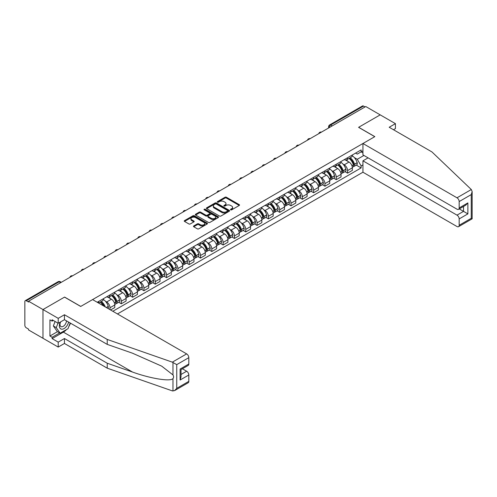 <?xml version="1.0" encoding="UTF-8"?>
<svg xmlns="http://www.w3.org/2000/svg" width="497" height="497" viewBox="0 0 497 497"><rect width="100%" height="100%" fill="white"/><g stroke="black" fill="none" stroke-linecap="round" stroke-linejoin="round"><path stroke-width="0.75" d="M230.683 209.833A0.702 0.404 0 0 0 231.677 209.833L239.243 205.466A1.006 0.584 0 0 0 239.535 205.056A1.006 0.584 0 0 0 239.243 204.646L226.427 197.247A1.006 0.584 0 0 0 225.004 197.247L217.444 201.614A0.702 0.404 0 0 0 218.438 202.186L219.419 201.62A3.224 1.858 0 0 1 223.973 201.62L225.042 202.242A3.224 1.858 0 0 1 225.986 203.553A3.224 1.858 0 0 1 225.042 204.87L224.06 205.435A0.702 0.404 0 0 0 225.06 206.013L226.036 205.447A3.224 1.858 0 0 1 230.596 205.447L231.664 206.062A3.224 1.858 0 0 1 232.608 207.379A3.224 1.858 0 0 1 231.664 208.69L230.683 209.256A0.702 0.404 0 0 0 230.683 209.833L230.683 209.256M193.755 225.93A1.006 0.584 0 0 0 193.463 226.346A1.006 0.584 0 0 0 193.755 226.756L197.352 228.831A1.006 0.584 0 0 0 198.775 228.831L207.174 223.979A1.006 0.584 0 0 0 207.466 223.569A1.006 0.584 0 0 0 207.174 223.159L194.364 215.76A1.006 0.584 0 0 0 192.935 215.76L184.536 220.612A1.006 0.584 0 0 0 184.244 221.022A1.006 0.584 0 0 0 184.536 221.432L188.879 223.942A1.006 0.584 0 0 0 190.301 223.942L193.898 221.861A1.006 0.584 0 0 0 194.197 221.451A1.006 0.584 0 0 0 193.898 221.041L191.743 219.798A2.69 1.553 0 0 1 190.96 218.699A2.69 1.553 0 0 1 192.619 217.264A2.69 1.553 0 0 1 195.551 217.599L203.987 222.47A2.69 1.553 0 0 1 204.776 223.569A2.69 1.553 0 0 1 203.118 225.004A2.69 1.553 0 0 1 200.179 224.669L198.775 223.855A1.006 0.584 0 0 0 197.352 223.855L193.755 225.93L193.755 226.756L197.352 224.694L197.352 223.855M28.546 301.219L365.767 106.526L380.199 114.863L358.586 127.338L374.763 136.675L80.763 306.413L64.591 297.076L42.978 309.55L28.546 301.219L28.546 302.058L26.298 300.76A2.05 1.187 -120 0 0 25.272 300.66A2.05 1.187 -120 0 0 24.85 301.598L24.85 325.299A2.05 1.187 -120 0 0 26.298 327.809L28.546 329.107L28.546 329.946L42.978 338.277L42.978 309.55L42.978 338.277L58.211 347.068L58.211 342.129L64.448 338.525L64.448 343.464L58.211 347.068M219.488 216.046A1.006 0.584 0 0 0 220.91 216.046L229.316 211.2A1.006 0.584 0 0 0 229.608 210.79A1.006 0.584 0 0 0 229.316 210.374L216.499 202.981A1.006 0.584 0 0 0 215.077 202.981L206.677 207.827A1.006 0.584 0 0 0 206.379 208.237A1.006 0.584 0 0 0 206.677 208.653L219.488 216.046M204.503 209.982A0.702 0.404 0 0 1 205.218 210.082L218.233 217.599L209.846 222.439A1.006 0.584 0 0 1 208.423 222.439L195.607 215.039L195.607 214.219A1.006 0.584 0 0 0 195.315 214.629A1.006 0.584 0 0 0 195.607 215.039M195.607 214.219L199.204 212.144A1.006 0.584 0 0 1 200.626 212.144L205.82 215.145A1.006 0.584 0 0 0 207.243 215.145L209.628 213.766A1.006 0.584 0 0 0 209.927 213.356A1.006 0.584 0 0 0 209.628 212.946L204.224 209.821A0.702 0.404 0 0 1 205.218 209.249L218.245 216.767A1.006 0.584 0 0 1 218.537 217.177A1.006 0.584 0 0 1 218.245 217.587L218.245 216.767M117.46 313.949L362.94 172.223L456.998 226.526A3.075 1.777 -120 0 0 458.538 226.682A3.075 1.777 -120 0 0 459.172 225.271L459.172 218.904A3.075 1.777 -120 0 0 456.998 215.139L463.527 211.368L467.876 213.884L459.172 218.904M332.189 125.915L330.667 125.033A2.05 1.187 60 0 0 329.641 124.933L362.493 105.967A2.05 1.187 60 0 1 363.518 106.066L330.667 125.033A2.05 1.187 120 0 0 329.219 127.549L329.219 127.63M365.04 106.948L363.518 106.066M347.565 157.735A4.715 2.721 60 0 1 346.589 159.854L351.373 157.089A4.715 2.721 -120 0 0 352.354 154.971M343.023 164.116L344.228 164.811A4.715 2.721 60 0 1 347.565 170.589L352.354 167.824A4.715 2.721 -120 0 0 349.018 162.047L345.589 160.071M352.354 167.824L352.354 170.378L347.565 173.142L344.968 171.645M346.589 159.854A4.715 2.721 60 0 1 344.266 159.643M347.565 170.589L347.565 173.142M336.252 164.265A4.715 2.721 60 0 1 335.276 166.383L340.06 163.619A4.715 2.721 -120 0 0 341.041 161.506M333.655 178.174L336.252 179.672L341.041 176.913L341.041 174.36A4.715 2.721 -120 0 0 337.705 168.576L334.276 166.601M335.276 166.383A4.715 2.721 60 0 1 332.953 166.172M331.71 170.645L332.915 171.341A4.715 2.721 60 0 1 336.252 177.118L336.252 179.672M324.939 170.8A4.715 2.721 60 0 1 323.963 172.919L328.747 170.154A4.715 2.721 -120 0 0 329.722 168.036M322.342 184.71L324.939 186.207L329.728 183.443L329.728 180.889A4.715 2.721 -120 0 0 326.392 175.112L322.963 173.13M323.963 172.919A4.715 2.721 60 0 1 321.64 172.701M320.397 177.18L321.602 177.876A4.715 2.721 60 0 1 324.939 183.654L324.939 186.207M313.626 177.33A4.715 2.721 60 0 1 312.65 179.448L317.434 176.683A4.715 2.721 -120 0 0 318.409 174.565M311.029 191.239L313.626 192.737L318.409 189.972L318.409 187.419A4.715 2.721 -120 0 0 315.079 181.641L311.65 179.665M312.65 179.448A4.715 2.721 60 0 1 310.327 179.237M309.084 183.71L310.29 184.406A4.715 2.721 60 0 1 313.626 190.183L313.626 192.737M302.313 183.859A4.715 2.721 60 0 1 301.337 185.977L306.121 183.213A4.715 2.721 -120 0 0 307.096 181.101M299.716 197.769L302.313 199.272L307.096 196.508L307.096 193.954A4.715 2.721 -120 0 0 303.76 188.177L300.337 186.195M301.337 185.977A4.715 2.721 60 0 1 299.014 185.766M297.771 190.239L298.977 190.935A4.715 2.721 60 0 1 302.313 196.713L302.313 199.272M291 190.394A4.715 2.721 60 0 1 290.024 192.513L294.808 189.748A4.715 2.721 -120 0 0 295.783 187.63M288.403 204.304L291 205.801L295.783 203.037L295.783 200.484A4.715 2.721 -120 0 0 292.447 194.706L289.024 192.73M290.024 192.513A4.715 2.721 60 0 1 287.701 192.296M286.458 196.775L287.664 197.471A4.715 2.721 60 0 1 291 203.248L291 205.801M279.687 196.924A4.715 2.721 60 0 1 278.711 199.042L283.495 196.278A4.715 2.721 -120 0 0 284.47 194.159M277.09 210.834L279.687 212.331L284.47 209.566L284.47 207.013A4.715 2.721 -120 0 0 281.134 201.235L277.711 199.26M278.711 199.042A4.715 2.721 60 0 1 276.388 198.831M275.145 203.304L276.351 204A4.715 2.721 60 0 1 279.687 209.777L279.687 212.331M268.374 203.453A4.715 2.721 60 0 1 267.398 205.572L272.182 202.813A4.715 2.721 -120 0 0 273.157 200.695M265.777 217.363L268.374 218.866L273.157 216.102L273.157 213.548A4.715 2.721 -120 0 0 269.821 207.771L266.398 205.789M267.398 205.572A4.715 2.721 60 0 1 265.075 205.36M263.832 209.833L265.038 210.529A4.715 2.721 60 0 1 268.374 216.313L268.374 218.866M257.061 209.989A4.715 2.721 60 0 1 256.085 212.107L260.869 209.343A4.715 2.721 -120 0 0 261.844 207.224M254.464 223.898L257.061 225.396L261.844 222.631L261.844 220.078A4.715 2.721 -120 0 0 258.508 214.3L255.085 212.325M256.085 212.107A4.715 2.721 60 0 1 253.762 211.89M252.519 216.369L253.725 217.065A4.715 2.721 60 0 1 257.061 222.842L257.061 225.396M245.748 216.518A4.715 2.721 60 0 1 244.772 218.637L249.556 215.872A4.715 2.721 -120 0 0 250.531 213.753M243.151 230.428L245.748 231.925L250.531 229.167L250.531 226.607A4.715 2.721 -120 0 0 247.195 220.83L243.772 218.854M244.772 218.637A4.715 2.721 60 0 1 242.449 218.425M241.207 222.898L242.412 223.594A4.715 2.721 60 0 1 245.748 229.372L245.748 231.925M234.435 223.054A4.715 2.721 60 0 1 233.46 225.166L238.243 222.407A4.715 2.721 -120 0 0 239.219 220.289M231.838 236.963L234.435 238.461L239.219 235.696L239.219 233.143A4.715 2.721 -120 0 0 235.882 227.365L232.459 225.383M233.46 225.166A4.715 2.721 60 0 1 231.136 224.955M229.894 229.428L231.099 230.13A4.715 2.721 60 0 1 234.435 235.907L234.435 238.461M223.122 229.583A4.715 2.721 60 0 1 222.14 231.701L226.93 228.937A4.715 2.721 -120 0 0 227.906 226.818M220.525 243.493L223.122 244.99L227.906 242.225L227.906 239.672A4.715 2.721 -120 0 0 224.569 233.894L221.146 231.919M222.14 231.701A4.715 2.721 60 0 1 219.823 231.49M218.581 235.963L219.786 236.659A4.715 2.721 60 0 1 223.122 242.437L223.122 244.99M211.809 236.112A4.715 2.721 60 0 1 210.827 238.231L215.617 235.466A4.715 2.721 -120 0 0 216.593 233.354M209.212 250.022L211.809 251.519L216.593 248.761L216.593 246.208A4.715 2.721 -120 0 0 213.256 240.424L209.833 238.448M210.827 238.231A4.715 2.721 60 0 1 208.51 238.02M207.268 242.493L208.473 243.188A4.715 2.721 60 0 1 211.809 248.966L211.809 251.519M200.496 242.648A4.715 2.721 60 0 1 199.514 244.766L204.304 242.002A4.715 2.721 -120 0 0 205.28 239.883M197.899 256.558L200.496 258.055L205.28 255.29L205.28 252.737A4.715 2.721 -120 0 0 201.944 246.959L198.52 244.978M199.514 244.766A4.715 2.721 60 0 1 197.197 244.549M195.948 249.028L197.16 249.724A4.715 2.721 60 0 1 200.496 255.501L200.496 258.055M189.183 249.177A4.715 2.721 60 0 1 188.201 251.296L192.991 248.531A4.715 2.721 -120 0 0 193.967 246.413M186.586 263.087L189.183 264.584L193.967 261.82L193.967 259.266A4.715 2.721 -120 0 0 190.631 253.489L187.207 251.513M188.201 251.296A4.715 2.721 60 0 1 185.884 251.084M184.635 255.557L185.847 256.253A4.715 2.721 60 0 1 189.183 262.031L189.183 264.584M177.87 255.707A4.715 2.721 60 0 1 176.889 257.825L181.678 255.06A4.715 2.721 -120 0 0 182.654 252.948M175.273 269.616L177.87 271.12L182.654 268.355L182.654 265.802A4.715 2.721 -120 0 0 179.318 260.024L175.895 258.042M176.889 257.825A4.715 2.721 60 0 1 174.571 257.614M173.323 262.087L174.534 262.783A4.715 2.721 60 0 1 177.87 268.56L177.87 271.12M166.557 262.242A4.715 2.721 60 0 1 165.576 264.361L170.365 261.596A4.715 2.721 -120 0 0 171.341 259.477M163.96 276.152L166.557 277.649L171.341 274.884L171.341 272.331A4.715 2.721 -120 0 0 168.005 266.554L164.582 264.578M165.576 264.361A4.715 2.721 60 0 1 163.252 264.143M162.01 268.622L163.221 269.318A4.715 2.721 60 0 1 166.557 275.096L166.557 277.649M155.244 268.771A4.715 2.721 60 0 1 154.263 270.89L159.052 268.125A4.715 2.721 -120 0 0 160.028 266.007M152.647 282.681L155.244 284.178L160.028 281.414L160.028 278.86A4.715 2.721 -120 0 0 156.692 273.083L153.269 271.107M154.263 270.89A4.715 2.721 60 0 1 151.939 270.679M150.697 275.152L151.908 275.847A4.715 2.721 60 0 1 155.244 281.625L155.244 284.178M143.931 275.301A4.715 2.721 60 0 1 142.95 277.419L147.739 274.661A4.715 2.721 -120 0 0 148.715 272.542M141.334 289.211L143.931 290.714L148.715 287.949L148.715 285.396A4.715 2.721 -120 0 0 145.379 279.618L141.956 277.637M142.95 277.419A4.715 2.721 60 0 1 140.626 277.208M139.384 281.681L140.595 282.377A4.715 2.721 60 0 1 143.931 288.161L143.931 290.714M132.612 281.836A4.715 2.721 60 0 1 131.637 283.955L136.426 281.19A4.715 2.721 -120 0 0 137.402 279.072M130.021 295.746L132.618 297.243L137.402 294.479L137.402 291.925A4.715 2.721 -120 0 0 134.066 286.148L130.643 284.172M131.637 283.955A4.715 2.721 60 0 1 129.313 283.737M128.071 288.217L129.282 288.912A4.715 2.721 60 0 1 132.618 294.69L132.618 297.243M121.299 288.366A4.715 2.721 60 0 1 120.324 290.484L125.114 287.72A4.715 2.721 -120 0 0 126.089 285.601M118.708 302.275L121.299 303.773L126.089 301.014L126.089 298.455A4.715 2.721 -120 0 0 122.753 292.677L119.323 290.702M120.324 290.484A4.715 2.721 60 0 1 118 290.273M116.758 294.746L117.969 295.442A4.715 2.721 60 0 1 121.299 301.219L121.299 303.773M109.986 294.901A4.715 2.721 60 0 1 109.011 297.013L113.801 294.255A4.715 2.721 -120 0 0 114.776 292.137M110.57 309.973L114.776 307.544L114.776 304.99A4.715 2.721 -120 0 0 111.44 299.213L108.011 297.231M109.011 297.013A4.715 2.721 60 0 1 106.687 296.802M105.445 301.275L106.65 301.977A4.715 2.721 60 0 1 109.986 307.755L109.986 309.637M98.574 303.046L102.488 300.784A4.715 2.721 -120 0 0 103.463 298.666M98.673 301.43A4.715 2.721 60 0 1 98.325 302.903M362.94 152.921L361.126 151.871L357.281 154.095L355.579 153.107M354.336 157.58L357.281 159.282L363.916 155.455M362.94 164.892L361.126 165.942L357.281 159.282M112.819 311.271L361.126 167.911L361.126 165.942M362.94 150.827L361.126 151.871L361.126 149.908L97.226 302.269M356.281 165.116L361.126 167.911M230.962 209.933L231.664 209.529A3.224 1.858 0 0 0 232.608 208.212L232.608 207.379M225.986 203.553L225.986 204.391A3.224 1.858 0 0 1 225.042 205.708L224.346 206.112M239.243 204.646L239.243 205.466L226.427 198.086A1.006 0.584 0 0 0 225.004 198.086L217.723 202.285M229.316 210.374L229.316 211.2L216.499 203.82A1.006 0.584 0 0 0 215.077 203.82L206.69 208.659L206.677 207.827M227.533 211.076A0.702 0.404 0 0 0 227.533 210.498L216.288 204.006A0.702 0.404 0 0 0 215.288 204.006L214.257 204.602A3.224 1.858 0 0 0 213.312 205.92A3.224 1.858 0 0 0 214.257 207.23L221.948 211.672A3.224 1.858 0 0 0 226.502 211.672L227.533 211.076L227.533 211.915A0.702 0.404 0 0 0 227.738 211.623L227.738 210.79M213.312 205.92L213.312 206.758A3.224 1.858 0 0 0 214.257 208.069L214.257 207.23M227.533 211.915L226.502 212.511A3.224 1.858 0 0 1 221.948 212.511L214.257 208.069M195.619 215.052L199.204 212.983L199.204 212.144M209.927 213.356L209.927 214.195A1.006 0.584 0 0 1 209.628 214.605L207.243 215.984A1.006 0.584 0 0 1 205.82 215.984L200.626 212.983A1.006 0.584 0 0 0 199.204 212.983M211.213 218.258A2.69 1.553 0 0 0 214.151 218.593A2.69 1.553 0 0 0 215.81 217.158A2.69 1.553 0 0 0 215.021 216.058L212.051 214.344A1.006 0.584 0 0 0 210.629 214.344L208.243 215.717A1.006 0.584 0 0 0 207.945 216.133A1.006 0.584 0 0 0 208.243 216.543L211.213 218.258L211.213 219.096A2.69 1.553 0 0 0 214.151 219.432A2.69 1.553 0 0 0 215.81 217.997L215.81 217.158M207.945 216.133L207.945 216.965A1.006 0.584 0 0 0 208.243 217.382L208.243 216.543M211.213 219.096L208.243 217.382M204.776 223.569L204.776 224.408A2.69 1.553 0 0 1 203.118 225.843A2.69 1.553 0 0 1 200.179 225.508L198.775 224.694A1.006 0.584 0 0 0 197.352 224.694M190.96 218.699L190.96 219.537A2.69 1.553 0 0 0 191.743 220.637L191.743 219.798M193.886 221.873L191.743 220.637M207.162 223.985L194.364 216.599A1.006 0.584 0 0 0 192.935 216.599L184.555 221.438L184.536 220.612M349.348 158.263A6.461 3.728 60 0 1 349.379 158.282A6.461 3.728 60 0 1 353.628 164.078L353.665 164.209A1.255 0.727 60 0 1 353.466 165.197A1.255 0.727 60 0 1 353.442 165.215M349.062 158.425A7.797 4.498 60 0 1 353.348 164.855L353.386 164.992A2.591 1.497 60 0 1 352.976 167.023L352.33 167.396M353.417 166.452A2.591 1.497 -120 0 0 354.137 166.352A2.591 1.497 -120 0 0 354.547 164.321L354.51 164.184A7.797 4.498 -120 0 0 350.223 157.754M352.255 155.797A7.797 4.498 60 0 1 357.157 162.656L357.194 162.792A2.591 1.497 60 0 1 356.784 164.824L354.137 166.352M346.403 159.941A7.797 4.498 60 0 1 348.03 161.482M351.82 161.488L352.814 162.065M471.311 189.537L472.15 191.569L471.249 194.6L459.172 201.571A3.075 1.777 -120 0 0 456.998 197.806L471.311 189.537L431.98 151.958L389.194 127.257L395.432 123.654L380.199 114.863L358.66 127.294L374.831 136.632L362.94 143.496L456.998 197.806M395.432 123.654L395.432 128.593L393.469 129.723M362.94 172.223L362.94 160.835L456.998 215.139M362.94 143.496L362.94 154.89L456.998 209.194A3.075 1.777 -120 0 0 458.538 209.343A3.075 1.777 -120 0 0 459.172 207.939L459.172 201.571M368.091 157.86L362.94 160.835M459.278 208.92L463.527 211.368L463.527 206.466M459.172 207.939L467.876 202.913L465.701 205.211L458.538 209.343M459.172 225.271L471.249 218.301L471.709 218.562M64.448 338.525L107.234 363.226L107.234 368.171L172.329 390.878L174.565 390.63L176.746 388.331L188.817 381.361A3.075 1.777 60 0 1 188.183 382.765L174.565 390.63M107.234 363.226L132.525 372.054C150.485 378.577 170.614 381.82 172.975 378.571C173.764 377.577 173.764 376.359 172.975 374.924L161.68 366.14L132.525 353.212L107.234 344.39L64.448 319.683L58.211 323.286L52.117 319.77L52.117 321.112L49.942 319.851L49.942 336.015L52.117 337.27L59.659 332.915M107.234 368.171L64.448 343.464M188.817 357.66L176.746 364.63L172.329 362.158L107.234 339.445L64.448 314.744L58.211 318.347L42.978 309.55L64.517 297.119L80.688 306.456L92.585 299.585L186.642 353.895A3.075 1.777 60 0 1 188.817 357.66L188.817 364.028A3.075 1.777 60 0 1 188.183 365.432L181.02 369.569L181.02 376.987L180.119 380.019L180.119 369.047C181.287 369.725 181.287 369.725 180.119 369.047L188.817 364.028M58.211 318.347L58.211 323.286M66.555 329.523A11.537 6.66 -60 0 1 63.361 332.12L52.117 338.612L58.211 342.129M52.117 338.612L52.117 337.27M64.448 314.744L64.448 319.683M107.234 339.445L107.234 344.39M181.02 374.477L186.642 371.228A3.075 1.777 60 0 1 188.817 374.993L188.817 381.361M186.642 371.228L182.393 368.774M70.487 323.174A11.537 6.66 -60 0 1 68.847 326.504M53.278 320.441L52.117 321.112M49.942 336.015L57.484 331.661M60.286 322.087A6.666 3.852 120 0 0 59.367 325.839A6.666 3.852 120 0 0 63.399 328.902A6.666 3.852 120 0 0 68.598 322.081M60.64 321.882A4.566 2.634 120 0 0 60 324.485A4.566 2.634 120 0 0 60.945 326.572A4.566 2.634 120 0 0 64.43 325.386A4.566 2.634 120 0 0 66.449 320.845M70.201 323.007L67.996 328.691L60.168 333.207L57.267 331.536L53.353 325.964L55.092 321.484M60.168 333.207L56.254 327.641L57.994 323.162M53.353 325.964L56.254 327.641M338.035 164.793A6.461 3.728 60 0 1 338.066 164.811A6.461 3.728 60 0 1 342.315 170.608L342.352 170.744A1.255 0.727 60 0 1 342.153 171.732A1.255 0.727 60 0 1 342.129 171.745M337.749 164.954A7.797 4.498 60 0 1 342.035 171.384L342.073 171.521A2.591 1.497 60 0 1 341.663 173.552L341.017 173.925M342.104 172.981A2.591 1.497 -120 0 0 342.824 172.881A2.591 1.497 -120 0 0 343.234 170.85L343.191 170.72A7.797 4.498 -120 0 0 338.911 164.283M340.942 162.333A7.797 4.498 60 0 1 345.844 169.191L345.881 169.322A2.591 1.497 60 0 1 345.471 171.353L342.824 172.881M335.09 166.476A7.797 4.498 60 0 1 336.717 168.011M340.507 168.023L341.501 168.595M326.722 171.322A6.461 3.728 60 0 1 326.753 171.341A6.461 3.728 60 0 1 331.002 177.143L331.039 177.274A1.255 0.727 60 0 1 330.84 178.261A1.255 0.727 60 0 1 330.816 178.274M326.436 171.49A7.797 4.498 60 0 1 330.722 177.92L330.76 178.05A2.591 1.497 60 0 1 330.35 180.088L329.704 180.454M330.791 179.51A2.591 1.497 -120 0 0 331.511 179.417A2.591 1.497 -120 0 0 331.921 177.379L331.878 177.249A7.797 4.498 -120 0 0 327.598 170.819M329.629 168.862A7.797 4.498 60 0 1 334.531 175.721L334.568 175.851A2.591 1.497 60 0 1 334.158 177.889L331.511 179.417M323.777 173.006A7.797 4.498 60 0 1 325.405 174.54M329.194 174.553L330.188 175.13M315.409 177.858A6.461 3.728 60 0 1 315.44 177.876A6.461 3.728 60 0 1 319.689 183.673L319.726 183.803A1.255 0.727 60 0 1 319.528 184.791A1.255 0.727 60 0 1 319.503 184.809M315.123 178.019A7.797 4.498 60 0 1 319.409 184.449L319.447 184.586A2.591 1.497 60 0 1 319.037 186.617L318.391 186.99M319.478 186.046A2.591 1.497 -120 0 0 320.198 185.946A2.591 1.497 -120 0 0 320.608 183.915L320.565 183.778A7.797 4.498 -120 0 0 316.285 177.348M318.316 175.398A7.797 4.498 60 0 1 323.212 182.25L323.255 182.387A2.591 1.497 60 0 1 322.845 184.418L320.198 185.946M312.464 179.541A7.797 4.498 60 0 1 314.092 181.076M317.881 181.088L318.875 181.66M304.096 184.387A6.461 3.728 60 0 1 304.127 184.406A6.461 3.728 60 0 1 308.376 190.202L308.413 190.339A1.255 0.727 60 0 1 308.215 191.326A1.255 0.727 60 0 1 308.19 191.339M303.81 184.549A7.797 4.498 60 0 1 308.097 190.978L308.134 191.115A2.591 1.497 60 0 1 307.724 193.147L307.078 193.519M308.165 192.575A2.591 1.497 -120 0 0 308.885 192.482A2.591 1.497 -120 0 0 309.296 190.444L309.252 190.314A7.797 4.498 -120 0 0 304.972 183.878M307.003 181.927A7.797 4.498 60 0 1 311.899 188.785L311.942 188.916A2.591 1.497 60 0 1 311.532 190.954L308.885 192.482M301.151 186.071A7.797 4.498 60 0 1 302.779 187.605M306.568 187.617L307.562 188.189M292.783 190.916A6.461 3.728 60 0 1 292.814 190.935A6.461 3.728 60 0 1 297.063 196.737L297.1 196.868A1.255 0.727 60 0 1 296.902 197.856A1.255 0.727 60 0 1 296.877 197.868M292.497 191.084A7.797 4.498 60 0 1 296.784 197.514L296.821 197.644A2.591 1.497 60 0 1 296.411 199.682L295.765 200.055M296.852 199.111A2.591 1.497 -120 0 0 297.573 199.011A2.591 1.497 -120 0 0 297.976 196.98L297.939 196.843A7.797 4.498 -120 0 0 293.659 190.413M295.69 188.456A7.797 4.498 60 0 1 300.586 195.315L300.629 195.451A2.591 1.497 60 0 1 300.219 197.483L297.573 199.011M289.838 192.6A7.797 4.498 60 0 1 291.466 194.141M295.255 194.147L296.249 194.725M281.47 197.452A6.461 3.728 60 0 1 281.501 197.471A6.461 3.728 60 0 1 285.75 203.267L285.787 203.403A1.255 0.727 60 0 1 285.589 204.385A1.255 0.727 60 0 1 285.564 204.404M281.184 197.613A7.797 4.498 60 0 1 285.471 204.043L285.508 204.18A2.591 1.497 60 0 1 285.098 206.212L284.452 206.584M285.539 205.64A2.591 1.497 -120 0 0 286.26 205.541A2.591 1.497 -120 0 0 286.663 203.509L286.626 203.372A7.797 4.498 -120 0 0 282.346 196.942M284.377 194.992A7.797 4.498 60 0 1 289.273 201.844L289.316 201.981A2.591 1.497 60 0 1 288.906 204.012L286.26 205.541M278.525 199.135A7.797 4.498 60 0 1 280.153 200.67M283.942 200.682L284.936 201.254M270.151 203.981A6.461 3.728 60 0 1 270.188 204A6.461 3.728 60 0 1 274.437 209.796L274.474 209.933A1.255 0.727 60 0 1 274.276 210.921A1.255 0.727 60 0 1 274.251 210.933M269.871 204.143A7.797 4.498 60 0 1 274.151 210.579L274.195 210.709A2.591 1.497 60 0 1 273.785 212.741L273.139 213.114M274.226 212.169A2.591 1.497 -120 0 0 274.947 212.076A2.591 1.497 -120 0 0 275.35 210.038L275.313 209.908A7.797 4.498 -120 0 0 271.033 203.478M273.064 201.521A7.797 4.498 60 0 1 277.96 208.38L277.997 208.51A2.591 1.497 60 0 1 277.593 210.548L274.947 212.076M267.212 205.665A7.797 4.498 60 0 1 268.84 207.199M272.629 207.212L273.623 207.783M258.838 210.511A6.461 3.728 60 0 1 258.875 210.529A6.461 3.728 60 0 1 263.124 216.332L263.161 216.462A1.255 0.727 60 0 1 262.963 217.45A1.255 0.727 60 0 1 262.938 217.469M258.558 210.678A7.797 4.498 60 0 1 262.838 217.108L262.882 217.245A2.591 1.497 60 0 1 262.472 219.276L261.826 219.649M262.913 218.705A2.591 1.497 -120 0 0 263.634 218.605A2.591 1.497 -120 0 0 264.037 216.574L264 216.437A7.797 4.498 -120 0 0 259.72 210.007M261.751 208.05A7.797 4.498 60 0 1 266.647 214.909L266.684 215.046A2.591 1.497 60 0 1 266.28 217.077L263.634 218.605M255.899 212.194A7.797 4.498 60 0 1 257.527 213.735M261.316 213.741L262.31 214.319M247.525 217.046A6.461 3.728 60 0 1 247.562 217.065A6.461 3.728 60 0 1 251.811 222.861L251.849 222.998A1.255 0.727 60 0 1 251.65 223.979A1.255 0.727 60 0 1 251.625 223.998M247.245 217.208A7.797 4.498 60 0 1 251.525 223.638L251.569 223.774A2.591 1.497 60 0 1 251.159 225.806L250.513 226.178M251.6 225.234A2.591 1.497 -120 0 0 252.314 225.135A2.591 1.497 -120 0 0 252.725 223.103L252.687 222.967A7.797 4.498 -120 0 0 248.407 216.537M250.438 214.586A7.797 4.498 60 0 1 255.334 221.438L255.371 221.575A2.591 1.497 60 0 1 254.967 223.607L252.314 225.135M244.586 218.73A7.797 4.498 60 0 1 246.214 220.264M250.003 220.277L250.997 220.848M236.212 223.575A6.461 3.728 60 0 1 236.249 223.594A6.461 3.728 60 0 1 240.498 229.39L240.536 229.527A1.255 0.727 60 0 1 240.337 230.515A1.255 0.727 60 0 1 240.312 230.527M235.932 223.737A7.797 4.498 60 0 1 240.213 230.173L240.256 230.304A2.591 1.497 60 0 1 239.846 232.341L239.2 232.708M240.287 231.764A2.591 1.497 -120 0 0 241.002 231.67A2.591 1.497 -120 0 0 241.412 229.633L241.374 229.502A7.797 4.498 -120 0 0 237.094 223.072M239.119 221.115A7.797 4.498 60 0 1 244.021 227.974L244.058 228.104A2.591 1.497 60 0 1 243.654 230.142L241.002 231.67M233.273 225.259A7.797 4.498 60 0 1 234.901 226.794M238.69 226.806L239.684 227.377M224.899 230.111A6.461 3.728 60 0 1 224.936 230.13A6.461 3.728 60 0 1 229.185 235.926L229.223 236.056A1.255 0.727 60 0 1 229.024 237.044A1.255 0.727 60 0 1 228.999 237.063M224.619 230.273A7.797 4.498 60 0 1 228.9 236.702L228.943 236.839A2.591 1.497 60 0 1 228.533 238.871L227.887 239.243M228.974 238.299A2.591 1.497 -120 0 0 229.689 238.2A2.591 1.497 -120 0 0 230.099 236.168L230.061 236.032A7.797 4.498 -120 0 0 225.781 229.602M227.806 227.645A7.797 4.498 60 0 1 232.708 234.503L232.745 234.64A2.591 1.497 60 0 1 232.335 236.671L229.689 238.2M221.96 231.788A7.797 4.498 60 0 1 223.588 233.329M227.377 233.335L228.371 233.913M213.586 236.64A6.461 3.728 60 0 1 213.623 236.659A6.461 3.728 60 0 1 217.872 242.455L217.91 242.592A1.255 0.727 60 0 1 217.711 243.58A1.255 0.727 60 0 1 217.686 243.592M213.306 236.802A7.797 4.498 60 0 1 217.587 243.232L217.624 243.368A2.591 1.497 60 0 1 217.22 245.4L216.574 245.773M217.661 244.828A2.591 1.497 -120 0 0 218.376 244.729A2.591 1.497 -120 0 0 218.786 242.698L218.748 242.567A7.797 4.498 -120 0 0 214.468 236.131M216.493 234.18A7.797 4.498 60 0 1 221.395 241.039L221.432 241.169A2.591 1.497 60 0 1 221.022 243.201L218.376 244.729M210.647 238.324A7.797 4.498 60 0 1 212.275 239.858M216.065 239.871L217.059 240.442M202.273 243.17A6.461 3.728 60 0 1 202.31 243.188A6.461 3.728 60 0 1 206.559 248.991L206.597 249.121A1.255 0.727 60 0 1 206.398 250.109A1.255 0.727 60 0 1 206.367 250.121M201.993 243.337A7.797 4.498 60 0 1 206.274 249.767L206.311 249.898A2.591 1.497 60 0 1 205.907 251.936L205.261 252.302M206.348 251.358A2.591 1.497 -120 0 0 207.063 251.265A2.591 1.497 -120 0 0 207.473 249.227L207.435 249.096A7.797 4.498 -120 0 0 203.155 242.666M205.18 240.71A7.797 4.498 60 0 1 210.082 247.568L210.119 247.699A2.591 1.497 60 0 1 209.709 249.736L207.063 251.265M199.334 244.853A7.797 4.498 60 0 1 200.962 246.388M204.752 246.4L205.746 246.978M190.96 249.705A6.461 3.728 60 0 1 190.997 249.724A6.461 3.728 60 0 1 195.246 255.52L195.284 255.657A1.255 0.727 60 0 1 195.085 256.638A1.255 0.727 60 0 1 195.054 256.657M190.68 249.867A7.797 4.498 60 0 1 194.961 256.297L194.998 256.433A2.591 1.497 60 0 1 194.594 258.465L193.948 258.838M195.035 257.893A2.591 1.497 -120 0 0 195.75 257.794A2.591 1.497 -120 0 0 196.16 255.762L196.122 255.626A7.797 4.498 -120 0 0 191.842 249.196M193.867 247.245A7.797 4.498 60 0 1 198.769 254.097L198.806 254.234A2.591 1.497 60 0 1 198.396 256.266L195.75 257.794M188.021 251.389A7.797 4.498 60 0 1 189.649 252.923M193.439 252.936L194.433 253.507M179.647 256.235A6.461 3.728 60 0 1 179.678 256.253A6.461 3.728 60 0 1 183.933 262.049L183.971 262.186A1.255 0.727 60 0 1 183.772 263.174A1.255 0.727 60 0 1 183.741 263.186M179.367 256.396A7.797 4.498 60 0 1 183.648 262.826L183.685 262.963A2.591 1.497 60 0 1 183.281 264.994L182.635 265.367M183.722 264.423A2.591 1.497 -120 0 0 184.437 264.329A2.591 1.497 -120 0 0 184.847 262.292L184.809 262.161A7.797 4.498 -120 0 0 180.529 255.725M182.554 253.774A7.797 4.498 60 0 1 187.456 260.633L187.493 260.763A2.591 1.497 60 0 1 187.083 262.801L184.437 264.329M176.708 257.918A7.797 4.498 60 0 1 178.336 259.453M182.126 259.465L183.12 260.037M168.334 262.764A6.461 3.728 60 0 1 168.365 262.783A6.461 3.728 60 0 1 172.621 268.585L172.658 268.715A1.255 0.727 60 0 1 172.459 269.703A1.255 0.727 60 0 1 172.428 269.716M168.054 262.932A7.797 4.498 60 0 1 172.335 269.362L172.372 269.492A2.591 1.497 60 0 1 171.962 271.53L171.322 271.902M172.409 270.958A2.591 1.497 -120 0 0 173.124 270.859A2.591 1.497 -120 0 0 173.534 268.827L173.496 268.691A7.797 4.498 -120 0 0 169.21 262.261M171.241 260.304A7.797 4.498 60 0 1 176.143 267.162L176.18 267.299A2.591 1.497 60 0 1 175.77 269.331L173.124 270.859M165.395 264.447A7.797 4.498 60 0 1 167.023 265.988M170.813 265.994L171.807 266.572M157.021 269.299A6.461 3.728 60 0 1 157.052 269.318A6.461 3.728 60 0 1 161.308 275.114L161.345 275.251A1.255 0.727 60 0 1 161.146 276.233A1.255 0.727 60 0 1 161.115 276.251M156.741 269.461A7.797 4.498 60 0 1 161.022 275.891L161.059 276.028A2.591 1.497 60 0 1 160.649 278.059L160.009 278.432M161.096 277.488A2.591 1.497 -120 0 0 161.811 277.388A2.591 1.497 -120 0 0 162.221 275.357L162.184 275.22A7.797 4.498 -120 0 0 157.897 268.79M159.928 266.839A7.797 4.498 60 0 1 164.83 273.692L164.867 273.828A2.591 1.497 60 0 1 164.457 275.86L161.811 277.388M154.082 270.983A7.797 4.498 60 0 1 155.71 272.518M159.5 272.53L160.494 273.101M145.708 275.829A6.461 3.728 60 0 1 145.739 275.847A6.461 3.728 60 0 1 149.995 281.644L150.032 281.78A1.255 0.727 60 0 1 149.833 282.768A1.255 0.727 60 0 1 149.802 282.781M145.428 275.99A7.797 4.498 60 0 1 149.709 282.426L149.746 282.557A2.591 1.497 60 0 1 149.336 284.588L148.696 284.961M149.783 284.017A2.591 1.497 -120 0 0 150.498 283.924A2.591 1.497 -120 0 0 150.908 281.886L150.871 281.756A7.797 4.498 -120 0 0 146.584 275.326M148.615 273.369A7.797 4.498 60 0 1 153.517 280.227L153.554 280.358A2.591 1.497 60 0 1 153.144 282.395L150.498 283.924M142.769 277.512A7.797 4.498 60 0 1 144.397 279.047M148.187 279.059L149.181 279.631M134.395 282.358A6.461 3.728 60 0 1 134.426 282.377A6.461 3.728 60 0 1 138.682 288.179L138.719 288.31A1.255 0.727 60 0 1 138.52 289.297A1.255 0.727 60 0 1 138.489 289.316M134.115 282.526A7.797 4.498 60 0 1 138.396 288.956L138.433 289.092A2.591 1.497 60 0 1 138.023 291.124L137.383 291.497M138.47 290.552A2.591 1.497 -120 0 0 139.185 290.453A2.591 1.497 -120 0 0 139.595 288.422L139.558 288.285A7.797 4.498 -120 0 0 135.271 281.855M137.302 279.898A7.797 4.498 60 0 1 142.204 286.757L142.241 286.893A2.591 1.497 60 0 1 141.831 288.925L139.185 290.453M131.456 284.042A7.797 4.498 60 0 1 133.084 285.582M136.874 285.589L137.868 286.166M123.082 288.894A6.461 3.728 60 0 1 123.113 288.912A6.461 3.728 60 0 1 127.369 294.709L127.406 294.845A1.255 0.727 60 0 1 127.207 295.827A1.255 0.727 60 0 1 127.176 295.845M122.802 289.055A7.797 4.498 60 0 1 127.083 295.485L127.12 295.622A2.591 1.497 60 0 1 126.71 297.653L126.07 298.026M127.157 297.082A2.591 1.497 -120 0 0 127.872 296.982A2.591 1.497 -120 0 0 128.282 294.951L128.245 294.814A7.797 4.498 -120 0 0 123.958 288.384M125.99 286.434A7.797 4.498 60 0 1 130.891 293.286L130.928 293.423A2.591 1.497 60 0 1 130.518 295.454L127.872 296.982M120.144 290.577A7.797 4.498 60 0 1 121.771 292.112M125.561 292.124L126.555 292.696M111.769 295.423A6.461 3.728 60 0 1 111.8 295.442A6.461 3.728 60 0 1 116.056 301.238L116.093 301.375A1.255 0.727 60 0 1 115.894 302.362A1.255 0.727 60 0 1 115.863 302.375M111.49 295.585A7.797 4.498 60 0 1 115.77 302.021L115.807 302.151A2.591 1.497 60 0 1 115.397 304.189L114.757 304.555M115.844 303.611A2.591 1.497 -120 0 0 116.559 303.518A2.591 1.497 -120 0 0 116.969 301.48L116.932 301.35A7.797 4.498 -120 0 0 112.645 294.92M114.677 292.963A7.797 4.498 60 0 1 119.578 299.821L119.615 299.952A2.591 1.497 60 0 1 119.205 301.99L116.559 303.518M108.831 297.107A7.797 4.498 60 0 1 110.458 298.641M114.248 298.654L115.242 299.225M100.456 301.959A6.461 3.728 60 0 1 100.487 301.977A6.461 3.728 60 0 1 104.184 306.289M103.364 299.492A7.797 4.498 60 0 1 108.265 306.351L108.303 306.487A2.591 1.497 60 0 1 107.967 308.469M105.302 306.929A7.797 4.498 -120 0 0 101.332 301.449M100.177 302.12A7.797 4.498 60 0 1 103.277 305.761M102.935 305.183L103.929 305.761M329.287 127.586L329.219 127.549A2.05 1.187 0 0 1 328.616 126.71L328.616 127.977M109.986 307.755L114.776 304.99M121.299 301.219L126.089 298.455M132.618 294.69L137.402 291.925M143.931 288.161L148.715 285.396M155.244 281.625L160.028 278.86M166.557 275.096L171.341 272.331M177.87 268.56L182.654 265.802M189.183 262.031L193.967 259.266M200.496 255.501L205.28 252.737M211.809 248.966L216.593 246.208M223.122 242.437L227.906 239.672M234.435 235.907L239.219 233.143M245.748 229.372L250.531 226.607M257.061 222.842L261.844 220.078M268.374 216.313L273.157 213.548M279.687 209.777L284.47 207.013M291 203.248L295.783 200.484M302.313 196.713L307.096 193.954M313.626 190.183L318.409 187.419M324.939 183.654L329.728 180.889M336.252 177.118L341.041 174.36M106.65 301.977L111.44 299.213M117.969 295.442L122.753 292.677M129.282 288.912L134.066 286.148M140.595 282.377L145.379 279.618M151.908 275.847L156.692 273.083M163.221 269.318L168.005 266.554M174.534 262.783L179.318 260.024M185.847 256.253L190.631 253.489M197.16 249.724L201.944 246.959M208.473 243.188L213.256 240.424M219.786 236.659L224.569 233.894M231.099 230.13L235.882 227.365M242.412 223.594L247.195 220.83M253.725 217.065L258.508 214.3M265.038 210.529L269.821 207.771M276.351 204L281.134 201.235M287.664 197.471L292.447 194.706M298.977 190.935L303.76 188.177M310.29 184.406L315.079 181.641M321.602 177.876L326.392 175.112M332.915 171.341L337.705 168.576M344.228 164.811L349.018 162.047M321.261 132.227A2.05 1.187 120 0 0 320.354 132.749M309.948 138.756A2.05 1.187 120 0 0 309.041 139.278M298.635 145.292A2.05 1.187 120 0 0 297.728 145.814M287.316 151.821A2.05 1.187 120 0 0 286.415 152.343M276.003 158.35A2.05 1.187 120 0 0 275.102 158.878M264.69 164.886A2.05 1.187 120 0 0 263.789 165.408M253.377 171.415A2.05 1.187 120 0 0 252.476 171.937M242.064 177.945A2.05 1.187 120 0 0 241.163 178.473M230.751 184.48A2.05 1.187 120 0 0 229.85 185.002M219.438 191.01A2.05 1.187 120 0 0 218.537 191.531M208.125 197.545A2.05 1.187 120 0 0 207.218 198.067M196.812 204.074A2.05 1.187 120 0 0 195.905 204.596M185.499 210.604A2.05 1.187 120 0 0 184.592 211.126M174.186 217.139A2.05 1.187 120 0 0 173.279 217.661M162.873 223.669A2.05 1.187 120 0 0 161.966 224.19M151.56 230.198A2.05 1.187 120 0 0 150.653 230.726M140.247 236.734A2.05 1.187 120 0 0 139.34 237.255M128.934 243.263A2.05 1.187 120 0 0 128.027 243.785M117.621 249.792A2.05 1.187 120 0 0 116.714 250.32M106.308 256.328A2.05 1.187 120 0 0 105.401 256.85M94.995 262.857A2.05 1.187 120 0 0 94.088 263.379M83.682 269.393A2.05 1.187 120 0 0 82.775 269.914M72.369 275.922A2.05 1.187 120 0 0 71.462 276.444M60.677 282.675L59.149 281.793L26.298 300.76M61.274 282.327L60.18 281.693A2.05 1.187 120 0 0 59.149 281.793A2.05 1.187 60 0 0 58.124 281.693L25.272 300.66M231.664 209.529L231.664 208.69M224.06 206.013L224.06 205.435M225.042 205.708L225.042 204.87M217.444 202.186L217.444 201.614M225.004 198.086L225.004 197.247M226.427 198.086L226.427 197.247M215.077 203.82L215.077 202.981M216.499 203.82L216.499 202.981M221.948 212.511L221.948 211.672M226.502 212.511L226.502 211.672M200.626 212.983L200.626 212.144M205.82 215.984L205.82 215.145M207.243 215.984L207.243 215.145M209.628 214.605L209.628 213.766M205.218 210.082L205.218 209.249M198.775 224.694L198.775 223.855M200.179 225.508L200.179 224.669M193.898 221.861L193.898 221.041M192.935 216.599L192.935 215.76M194.364 216.599L194.364 215.76M207.174 223.979L207.174 223.159M351.969 165.805L353.386 164.992M354.547 164.321L357.194 162.792M354.51 164.184L357.157 162.656M351.919 165.681L353.727 164.625M471.249 218.301L471.249 194.6M467.876 202.913L467.876 213.884M172.975 391.033L172.975 378.571M172.975 374.924L172.975 362.456M176.746 364.63L176.746 388.331M188.817 374.993L180.119 380.019M172.329 362.158L186.642 353.895M63.361 332.12L132.525 372.054M340.656 172.341L342.073 171.521M343.234 170.85L345.881 169.322M343.191 170.72L345.844 169.191M340.607 172.21L342.414 171.154M329.343 178.87L330.76 178.05M331.921 177.379L334.568 175.851M331.878 177.249L334.531 175.721M330.716 177.907L331.101 177.684M329.294 178.74L330.722 177.92M318.03 185.4L319.447 184.586M320.608 183.915L323.255 182.387M320.565 183.778L323.212 182.25M317.981 185.275L319.788 184.219M306.717 191.935L308.134 191.115M309.296 190.444L311.942 188.916M309.252 190.314L311.899 188.785M308.09 190.972L308.475 190.749M306.668 191.805L308.097 190.978M295.398 198.465L296.821 197.644M297.976 196.98L300.629 195.451M297.939 196.843L300.586 195.315M296.777 197.502L297.163 197.278M295.355 198.34L296.784 197.514M284.085 205L285.508 204.18M286.663 203.509L289.316 201.981M286.626 203.372L289.273 201.844M284.042 204.87L285.85 203.813M272.772 211.529L274.195 210.709M275.35 210.038L277.997 208.51M275.313 209.908L277.96 208.38M272.729 211.399L274.537 210.343M261.459 218.059L262.882 217.245M264.037 216.574L266.684 215.046M264 216.437L266.647 214.909M261.416 217.934L263.224 216.878M250.146 224.594L251.569 223.774M252.725 223.103L255.371 221.575M252.687 222.967L255.334 221.438M251.525 223.631L251.911 223.408M250.103 224.464L251.525 223.638M238.833 231.124L240.256 230.304M241.412 229.633L244.058 228.104M241.374 229.502L244.021 227.974M238.79 230.993L240.598 229.937M227.52 237.653L228.943 236.839M230.099 236.168L232.745 234.64M230.061 236.032L232.708 234.503M227.477 237.529L229.285 236.473M216.207 244.189L217.624 243.368M218.786 242.698L221.432 241.169M218.748 242.567L221.395 241.039M216.164 244.058L217.972 243.002M204.894 250.718L206.311 249.898M207.473 249.227L210.119 247.699M207.435 249.096L210.082 247.568M206.274 249.755L206.659 249.531M204.851 250.587L206.274 249.767M193.582 257.247L194.998 256.433M196.16 255.762L198.806 254.234M196.122 255.626L198.769 254.097M193.538 257.123L195.346 256.067M182.269 263.783L183.685 262.963M184.847 262.292L187.493 260.763M184.809 262.161L187.456 260.633M182.219 263.652L184.033 262.596M170.956 270.312L172.372 269.492M173.534 268.827L176.18 267.299M173.496 268.691L176.143 267.162M172.335 269.349L172.72 269.125M170.906 270.188L172.335 269.362M159.643 276.848L161.059 276.028M162.221 275.357L164.867 273.828M162.184 275.22L164.83 273.692M159.593 276.717L161.407 275.661M148.33 283.377L149.746 282.557M150.908 281.886L153.554 280.358M150.871 281.756L153.517 280.227M148.28 283.247L150.094 282.19M137.017 289.906L138.433 289.092M139.595 288.422L142.241 286.893M139.558 288.285L142.204 286.757M136.967 289.782L138.781 288.726M125.704 296.442L127.12 295.622M128.282 294.951L130.928 293.423M128.245 294.814L130.891 293.286M127.083 295.479L127.468 295.255M125.654 296.311L127.083 295.485M114.391 302.971L115.807 302.151M116.969 301.48L119.615 299.952M116.932 301.35L119.578 299.821M114.341 302.841L116.155 301.785M106.42 307.575L108.303 306.487M106.283 307.494L108.265 306.351M321.435 132.127A2.05 2.05 0 0 0 318.801 133.643M310.122 138.657A2.05 2.05 0 0 0 307.488 140.179M298.809 145.186A2.05 2.05 0 0 0 296.175 146.708M287.496 151.722A2.05 2.05 0 0 0 284.862 153.238M276.177 158.251A2.05 2.05 0 0 0 273.549 159.773M264.864 164.787A2.05 2.05 0 0 0 262.236 166.302M253.551 171.316A2.05 2.05 0 0 0 250.923 172.832M242.238 177.845A2.05 2.05 0 0 0 239.61 179.367M230.925 184.381A2.05 2.05 0 0 0 228.297 185.897M219.612 190.91A2.05 2.05 0 0 0 216.984 192.432M208.299 197.439A2.05 2.05 0 0 0 205.671 198.962M196.986 203.975A2.05 2.05 0 0 0 194.358 205.491M185.673 210.504A2.05 2.05 0 0 0 183.045 212.026M174.36 217.034A2.05 2.05 0 0 0 171.732 218.556M163.047 223.569A2.05 2.05 0 0 0 160.419 225.085M151.734 230.099A2.05 2.05 0 0 0 149.1 231.621M140.421 236.634A2.05 2.05 0 0 0 137.787 238.15M129.108 243.163A2.05 2.05 0 0 0 126.474 244.679M117.795 249.693A2.05 2.05 0 0 0 115.161 251.215M106.482 256.228A2.05 2.05 0 0 0 103.848 257.744M95.169 262.758A2.05 2.05 0 0 0 92.535 264.28M83.856 269.287A2.05 2.05 0 0 0 81.222 270.809M72.543 275.823A2.05 2.05 0 0 0 69.909 277.338M60.18 281.693A2.05 2.05 0 0 0 58.124 281.693M329.641 124.933A2.05 2.05 0 0 0 328.616 126.71M472.15 191.569L472.15 218.817L458.538 226.682"/></g></svg>
